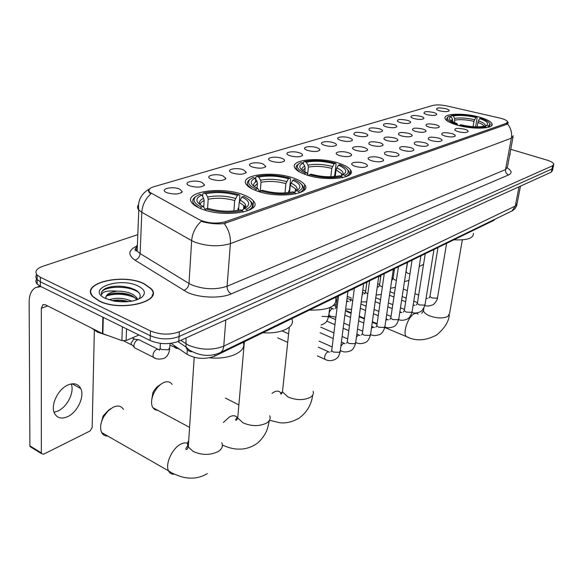 <?xml version="1.0" encoding="UTF-8"?>
<svg xmlns="http://www.w3.org/2000/svg" width="583" height="583" viewBox="0 0 583 583"><rect width="100%" height="100%" fill="white"/><g stroke="black" fill="none" stroke-linecap="round" stroke-linejoin="round"><path stroke-width="0.87" d="M339.452 163.415C319.994 156.404 288.308 159.669 295.151 168.378C296.747 170.622 300.194 172.685 305.477 174.565C325.139 181.889 357.124 178.413 350.551 170.047C348.933 167.591 345.231 165.383 339.452 163.415M294.131 178.289C273.449 170.382 238.01 174.842 246.58 184.789C248.278 186.946 251.513 188.921 256.28 190.707C277.231 199.007 312.911 194.256 304.705 184.745C302.971 182.341 299.443 180.191 294.131 178.289M243.599 194.875C221.562 185.86 181.51 191.938 192.339 203.321C194.088 205.325 197.032 207.147 201.171 208.794C223.573 218.29 263.786 211.797 253.452 200.989C251.623 198.708 248.343 196.668 243.599 194.875M479.969 117.292C464.257 112.585 442.089 113.423 445.164 118.779C446.301 120.921 450.127 122.977 456.642 124.951C472.463 129.827 494.945 128.93 491.957 123.705C490.806 121.432 486.812 119.296 479.969 117.292M426.734 114.567L424.096 113.408C423.455 111.419 426.625 111.113 433.621 112.49C435.916 113.189 436.951 113.889 436.733 114.589C435.122 115.747 431.792 115.74 426.734 114.567M413.66 118.502L411.081 117.358C410.359 115.274 413.602 114.938 420.795 116.352C423.083 117.059 424.118 117.773 423.899 118.487C422.245 119.704 418.827 119.712 413.66 118.502M400.12 122.576L397.599 121.461C396.804 119.267 400.106 118.903 407.51 120.353C409.791 121.067 410.826 121.796 410.607 122.525C408.902 123.807 405.411 123.822 400.12 122.576M386.099 126.802L383.643 125.709C382.761 123.407 386.128 123.006 393.751 124.492C396.025 125.221 397.052 125.957 396.841 126.708C395.085 128.056 391.506 128.085 386.099 126.802M371.553 131.182L369.17 130.118C368.194 127.699 371.633 127.254 379.497 128.792C381.748 129.521 382.776 130.271 382.565 131.044C380.757 132.458 377.084 132.509 371.553 131.182M356.461 135.73L354.158 134.695C353.079 132.152 356.592 131.671 364.703 133.245C366.947 133.981 367.96 134.746 367.756 135.533C365.898 137.027 362.13 137.092 356.461 135.73M340.785 140.445L338.585 139.461C334.817 137.143 343.54 135.883 349.348 137.872C351.571 138.616 352.591 139.388 352.387 140.197C350.47 141.778 346.601 141.858 340.785 140.445M324.498 145.349L322.399 144.409C318.376 141.997 327.442 140.598 333.396 142.675C335.604 143.425 336.617 144.212 336.42 145.036C334.445 146.705 330.474 146.814 324.498 145.349M307.569 150.45L305.579 149.554C301.28 147.047 310.71 145.495 316.817 147.667C319.01 148.425 320.009 149.219 319.819 150.064C317.786 151.828 313.698 151.959 307.569 150.45M289.94 155.756L288.082 154.925C283.476 152.309 293.3 150.582 299.575 152.855C301.739 153.621 302.73 154.429 302.548 155.289C300.449 157.162 296.244 157.323 289.94 155.756M271.583 161.287L269.863 160.514C264.93 157.796 275.183 155.88 281.618 158.263C283.753 159.035 284.737 159.851 284.57 160.726C282.398 162.723 278.076 162.905 271.583 161.287M252.454 167.051L250.887 166.344C245.589 163.524 256.294 161.389 262.911 163.896L265.833 166.388C263.596 168.509 259.136 168.727 252.454 167.051M232.486 173.064L231.094 172.437C225.402 169.5 236.603 167.132 243.403 169.777L246.296 172.291C243.978 174.55 239.38 174.805 232.486 173.064M211.636 179.338L210.427 178.806C204.312 175.76 216.045 173.122 223.041 175.906L225.898 178.449C223.508 180.854 218.756 181.153 211.636 179.338M189.847 185.904L188.841 185.46C182.26 182.311 194.569 179.375 201.769 182.311L204.582 184.869C202.112 187.442 197.2 187.784 189.847 185.904M167.044 192.769L166.264 192.426C159.181 189.169 172.116 185.911 179.52 189.016L182.29 191.581C179.739 194.328 174.652 194.729 167.044 192.769M439.356 110.763L436.674 109.589C436.099 107.695 439.21 107.418 446.024 108.751C448.32 109.444 449.355 110.136 449.143 110.821C447.576 111.921 444.312 111.9 439.356 110.763M428.884 127.065L426.188 125.862C425.393 123.691 428.665 123.334 436.018 124.791C438.423 125.542 439.509 126.3 439.261 127.058C437.563 128.304 434.102 128.304 428.884 127.065M415.329 131.386L412.698 130.206C411.817 127.925 415.154 127.531 422.726 129.025C425.131 129.79 426.202 130.563 425.962 131.343C424.213 132.647 420.671 132.662 415.329 131.386M401.272 135.868L398.714 134.717C397.73 132.312 401.14 131.882 408.945 133.42C411.343 134.192 412.414 134.979 412.166 135.773C410.374 137.151 406.737 137.18 401.272 135.868M386.689 140.518L384.212 139.403C383.118 136.867 386.602 136.393 394.655 137.974C397.038 138.754 398.109 139.556 397.861 140.379C396.01 141.829 392.286 141.873 386.689 140.518M371.539 145.342L369.148 144.271C367.946 141.596 371.495 141.079 379.81 142.704C382.186 143.498 383.25 144.307 383.009 145.152C381.1 146.683 377.281 146.748 371.539 145.342M355.798 150.363L353.509 149.328C349.574 146.909 358.399 145.553 364.397 147.623C366.751 148.417 367.815 149.248 367.574 150.108C365.607 151.733 361.686 151.813 355.798 150.363M339.423 155.581L337.244 154.597C333.039 152.076 342.214 150.567 348.372 152.731C350.711 153.533 351.76 154.378 351.534 155.26C349.501 156.98 345.464 157.089 339.423 155.581M457.837 131.583L454.966 130.3C454.172 128.143 457.422 127.794 464.717 129.251C467.26 130.045 468.389 130.832 468.113 131.627C466.422 132.829 462.997 132.815 457.837 131.583M444.763 135.999L441.95 134.739C441.069 132.472 444.384 132.086 451.898 133.587C454.441 134.389 455.571 135.198 455.287 136.007C453.545 137.275 450.04 137.267 444.763 135.999M431.209 140.583L428.461 139.344C427.477 136.954 430.866 136.531 438.613 138.076C441.142 138.892 442.271 139.716 441.987 140.547C440.194 141.88 436.601 141.895 431.209 140.583M417.137 145.342L414.469 144.132C413.376 141.611 416.83 141.152 424.818 142.74C427.346 143.564 428.469 144.402 428.184 145.254C426.341 146.668 422.66 146.69 417.137 145.342M402.518 150.283L399.938 149.11C398.728 146.45 402.248 145.947 410.505 147.579C413.026 148.417 414.141 149.27 413.857 150.144C411.962 151.631 408.18 151.675 402.518 150.283M387.323 155.413L384.838 154.284C383.497 151.485 387.097 150.924 395.624 152.608C398.138 153.453 399.253 154.327 398.969 155.224C397.008 156.798 393.131 156.856 387.323 155.413M371.524 160.755L369.148 159.676C365.038 157.133 373.958 155.683 380.16 157.84C382.659 158.693 383.767 159.582 383.49 160.507C381.464 162.169 377.478 162.249 371.524 160.755M355.076 166.315L352.817 165.288C348.408 162.642 357.692 161.017 364.062 163.276C366.547 164.144 367.647 165.047 367.377 165.995C365.293 167.758 361.19 167.868 355.076 166.315M350.944 173.115L350.514 173.872M499.507 117.977L501.395 118.458C504.987 119.5 507.064 120.601 507.625 121.76L506.314 123.348L225.395 221.737C216.402 224.01 207.686 223.325 199.24 219.682L149.751 192.295C147.965 190.022 149.277 188.185 153.686 186.786L433.067 105.392C436.594 104.576 441.265 104.78 447.081 105.989L499.507 117.977M137.399 244.991C135.569 246.922 135.489 248.956 137.158 251.091C134.279 250.559 134.33 249.233 137.318 247.112L137.289 247.134M495.222 219.106L493.808 220.381L214.755 356.155C205.143 359.638 195.903 359.019 187.026 354.311L170.965 343.351M144.074 283.681C122.882 272.902 79.499 283.178 92.857 296.667L98.972 300.945C120.601 312.299 163.91 301.455 151.186 288.687L144.074 283.681M91.254 293.475L91.065 293.876M152.542 294.524L152.753 294.932M507.931 123.436L508.143 122.292L507.48 123.931L506.751 124.339L224.215 223.566C217.379 224.266 210.354 223.712 203.139 221.897L201.201 221.292C195.516 226.656 192.332 233.105 191.654 240.641L141.815 212.278L138.783 209.946C137.202 208.102 137.151 206.346 138.616 204.669M36.671 278.98C35.468 280.693 35.643 282.398 37.181 284.089L40.351 286.297L150.079 340.487L150.297 335.735C160.026 339.663 169.624 339.925 179.076 336.522L551.963 168.968L553.165 167.306L551.963 168.968L179.076 336.522C169.624 339.925 160.026 339.663 150.297 335.735L40.351 281.786L150.297 335.735L150.523 330.955C160.274 334.868 169.886 335.138 179.36 331.771L552.611 165.783L553.814 164.136C553.289 162.693 550.942 161.323 546.767 160.034L510.744 149.321M36.678 274.491C35.454 276.196 35.621 277.894 37.174 279.585L40.351 281.786L37.174 279.585C35.621 277.894 35.454 276.196 36.678 274.491M149.773 188.754C141.159 193.571 137.493 200.632 138.783 209.946L137.158 251.091L140.131 253.561L141.815 212.278C142.318 205.056 145.32 198.934 150.815 193.891L149.306 192.565C148.133 191.129 148.235 189.905 149.627 188.907M509.593 155.508L510.03 153.169M137.807 234.65L42.705 266.329C36.277 268.705 34.426 271.62 37.166 275.067L40.344 277.253L150.523 330.955M152.447 295.727L152.294 295.319M150.079 340.487C159.786 344.429 169.362 344.684 178.799 341.252L551.314 172.138L552.524 170.462L552.983 168.225M509.651 155.187L509.972 153.482M419.228 266.533L423.55 264.376M152.258 296.113L152.127 295.705M99.212 300.85C120.615 312.087 163.48 301.36 150.88 288.723L143.848 283.768C122.875 273.092 79.937 283.265 93.156 296.616L99.212 300.85M91.925 328.265L97.499 332.15L108.81 335.895M108.897 299.808C115.915 297.396 123.574 297.84 131.875 301.149M111.921 300.653C117.11 299.575 122.663 299.902 128.581 301.63M139.002 298.962C141.334 295.727 140.16 292.724 135.475 289.948C125.309 285.532 115.339 285 105.559 288.366C102.2 290.239 100.881 292.396 101.617 294.845C102.251 291.609 107.44 290.385 117.176 291.172C108.977 292.338 105.239 294.838 105.953 298.678M117.176 291.172C123.268 291.048 128.617 292.192 133.23 294.612L136.743 297.6L137.624 299.553M105.734 297.636C105.632 292.651 124.281 290.924 133.164 296.39L136.947 299.808M138.025 285.998C119.406 276.575 85.074 289.044 105.479 298.452L114.261 301.134C126.132 302.796 135.314 301.513 141.8 297.272C146.173 293.264 144.912 289.503 138.025 285.998M91.4 293.876L91.24 294.284M101.398 293.592C100.823 286.042 130.024 284.526 139.184 293.016M106.704 295.88C115.9 293.154 125.396 293.796 135.198 297.789M136.706 298.598L137.501 299.094M115.47 301.338L125.221 301.87M108.467 287.353C115.58 285.568 123.283 285.867 131.569 288.242M110.005 294.087C116.243 292.826 122.911 293.111 130.002 294.947M112.344 300.748L120.149 300.442L128.413 301.644M347.206 298.35L346.958 298.97M346.222 310.71L346.812 311.562L349.261 312.597M452.619 121.767L452.452 119.136L451.031 116.687C448.487 117.985 448.961 119.653 452.452 121.679L457.036 123.618L455.593 124.631M450.542 116.549L451.512 115.485C458.398 114.275 466.845 114.829 476.85 117.147L475.859 117.467C466.954 115.427 459.426 114.938 453.261 115.988L454.682 118.429L454.58 122.692M473.068 126.693L473.979 121.33L475.859 117.467M453.88 239.81C467.07 240.407 473.578 238.265 473.418 233.397M451.031 116.687L449.274 116.177L447.38 117.365L446.52 119.777L447.831 121.322M476.85 117.147L477.134 117.853L475.604 126.832M459.513 125.724L459.885 125.097C470.284 127.531 478.956 128.085 485.894 126.766L486.448 127.721M448.356 116.687C445.893 118.83 448.436 121.257 455.986 123.96M459.885 125.097L460.927 124.755C470.153 126.883 477.863 127.378 484.065 126.234L485.894 126.766M453.261 115.988L451.512 115.485M457.036 123.618L457.742 125.25M488.058 126.015L486.237 125.491L486.623 125.272C489.02 123.261 486.71 121.024 479.692 118.56L480.684 118.24L486.579 120.717C490.135 122.824 490.631 124.594 488.058 126.015L488.692 127.116L490.296 124.383L489.465 123.21M479.692 118.56L478.381 120.819C484.043 122.824 486.186 124.704 484.794 126.445L486.237 125.491M478.381 120.819L477.047 126.854M304.778 171.796L305.164 168.152L304.734 166.148L303.051 163.189C297.724 165.922 298.955 169.085 306.738 172.692L305.201 173.195L304.559 174.23M303.262 163.561L303.4 162.227L304.348 161.506C313.771 159.698 324.184 160.289 335.582 163.276L334.146 163.743C323.988 161.112 314.703 160.587 306.286 162.169L307.962 165.12L308.392 167.117L307.656 174.033M330.816 176.773L331.785 168.414L334.146 163.743M309.413 310.098C328.411 310.396 337.178 306.41 335.721 298.132M335.582 163.276L336.085 164.071L334.824 174.754L333.979 176.627M298.248 164.231L297.585 164.705C295.916 166.104 295.661 167.671 296.813 169.42L299.786 172.102M308.946 175.651L309.537 174.696C321.459 177.873 332.208 178.456 341.784 176.452L342.542 177.786M303.051 163.189L301.105 162.519L298.693 163.896C295.61 166.833 297.782 169.93 305.201 173.195M309.537 174.696L311.067 174.193C321.641 176.97 331.202 177.494 339.751 175.753L341.784 176.452M306.286 162.169L304.348 161.506M306.738 172.692L308.298 175.461M344.947 175.359L342.921 174.667L344.269 173.88C347.424 171.081 345.464 168.181 338.402 165.178L339.831 164.705L341.077 165.215C349.035 168.961 350.325 172.342 344.947 175.359L345.704 176.693C348.977 175.119 349.96 173.209 348.641 170.965L347.555 169.638M340.873 176.139L342.921 174.667M338.402 165.178L336.041 169.864L335.261 176.511M151.689 400.215L152.87 392.767L153.883 390.799L156.995 386.923L161.09 384.08M172.058 384.394C170.112 381.544 167.183 380.998 163.284 382.747L162.482 383.177C158.729 385.45 155.734 389.036 153.489 393.911C151.186 399.523 150.946 404.085 152.768 407.597L154.976 409.791L158.022 410.425M257.023 188.243L257.446 183.456L256.965 181.349L255.208 178.223C249.13 181.247 250.027 184.716 257.883 188.644L256.17 189.205L255.427 190.386M255.427 182.18L255.864 177.123L256.819 176.372C267.145 174.346 278.208 174.936 290.006 178.158L288.41 178.675C277.887 175.84 268.02 175.315 258.808 177.086L260.565 180.205L261.038 182.304L260.229 191.443M284.978 192.944L285.896 183.616L288.41 178.675M262.911 332.725C281.341 334.27 296.018 326.772 291.711 318.712M290.006 178.158L290.589 178.981L289.474 190.175L288.665 191.253L288.527 192.63M249.969 179.404L248.926 180.176C247.024 181.874 246.835 183.754 248.351 185.817L252.075 188.892M259.938 191.909L260.608 190.838C272.975 194.27 284.424 194.86 294.947 192.601L295.69 193.906M255.208 178.223L253.211 177.502L250.085 179.324C246.886 182.501 248.912 185.795 256.17 189.205M260.608 190.838L262.321 190.277C273.296 193.279 283.476 193.796 292.855 191.843L294.947 192.601M258.808 177.086L256.819 176.372M257.883 188.644L259.741 191.858M298.481 191.384L296.39 190.634L298.241 189.533C301.571 186.487 299.749 183.383 292.775 180.227L294.371 179.702C303.524 183.9 304.894 187.792 298.481 191.384L299.276 192.791C303.357 190.838 304.508 188.491 302.723 185.758L301.571 184.447M294.124 192.303L296.39 190.634M292.775 180.227L290.261 185.175L289.532 192.499M100.917 424.256L103.125 415.949L108.737 410.009L110.559 408.8M123.414 409.332C121.264 405.848 117.846 405.134 113.168 407.211L108.212 410.811L103.861 416.488C100.48 422.799 99.744 428.162 101.668 432.571C102.972 434.991 105.013 436.164 107.782 436.077M203.737 207.125L204.174 200.537L203.649 198.315L201.798 195.006C194.831 198.373 195.298 202.206 203.19 206.499L201.266 207.133L200.399 208.481M202.658 196.544L202.84 193.731L203.795 192.958C215.171 190.663 226.969 191.26 239.19 194.744L237.405 195.327C226.503 192.266 215.98 191.734 205.828 193.738L207.672 197.032L208.189 199.248L207.577 208.335M233.9 210.944L234.709 200.567L237.405 195.327M209.669 357.802C229.702 359.9 247.214 351.403 243.235 342.301M238.76 207.628L238.053 208.503L237.9 210.39M195.83 196.5L194.452 197.564C192.303 199.648 192.222 201.9 194.219 204.327L198.934 207.839M239.19 194.744L239.875 195.596L239.431 201.128M205.034 210.135L205.814 208.918C218.647 212.649 230.883 213.232 242.528 210.674L243.308 212.081M201.798 195.006L199.758 194.219L195.662 196.653C192.39 200.1 194.256 203.591 201.266 207.133M205.814 208.918L208.459 208.51C219.718 211.571 230.358 212.023 240.378 209.851L242.528 210.674M205.828 193.738L203.795 192.958M203.19 206.499L205.376 209.603M246.485 209.312L244.343 208.488L246.886 206.958C250.362 203.635 248.693 200.319 241.887 197.018L243.665 196.427C252.927 201.011 253.867 205.303 246.485 209.312L247.323 210.806C252.468 208.357 253.824 205.464 251.39 202.119L250.194 200.844M241.843 210.412L244.343 208.488M241.887 197.018L239.19 202.265L238.549 210.266M71.257 383.935C74.653 392.075 67.329 406.941 57.855 411.059L54.066 412.268M67.606 416.67C77.43 412.341 84.827 396.484 80.753 388.562C78.239 383.803 73.975 382.608 67.971 384.977C58.249 388.927 50.459 404.828 54.314 412.924C56.915 418.084 61.346 419.337 67.606 416.67M126.562 328.87L126.139 340.516L138.965 334.999M41.014 286.625L35.745 287.499C31.438 289.926 29.237 294.772 29.15 302.045L29.901 445.886L41.349 452.889L41.342 308.247L42.96 304.669L45.459 304.8L102.448 333.585L102.87 317.174M31.365 447.431L30.032 446.614L29.901 445.886M41.349 452.889L41.48 453.618L43.638 454.179L90.008 431.012L92.158 427.616L94.351 330.284M126.139 340.516L121.898 340.581L102.448 333.585M136.378 348.714L134.279 347.65L133.886 345.704C134.214 342.979 135.46 341.011 137.632 339.809L140.088 339.984M123.676 340.902L131.306 344.742L131.022 343.329L133.718 339.087L138.076 339.649M225.395 221.737L225.271 223.369M506.314 123.348L506.088 124.573M493.932 219.733L493.808 220.381M187.325 349.596L187.026 354.311M214.879 354.537L214.755 356.155M507.429 168.042C511.859 170.826 512.26 173.115 508.624 174.907L231.298 293.876C228.5 292.302 227.093 289.758 227.079 286.26L505.534 169.58L507.465 166.942L513.018 137.136M231.298 293.876C220.702 298.7 199.262 298 187.281 292.36L134.972 260.142C127.721 254.96 128.216 250.318 136.466 246.215M191.916 285C204.174 289.532 215.892 289.955 227.079 286.26L230.402 243.607C219.048 246.944 207.118 246.434 194.62 242.083L191.654 240.641L189.001 283.484L191.916 285M224.215 223.566C228.718 229.658 230.781 236.341 230.402 243.607L511.364 138.164C512.195 132.858 510.897 128.114 507.48 123.931M135.686 250.719L137.202 250.056M513.273 135.752L511.364 138.164L505.534 169.58C505.301 172.153 506.335 173.931 508.624 174.907M179.36 331.771L178.799 341.252M552.611 165.783L551.314 172.138M40.344 277.253L40.351 286.297M134.972 260.142C137.982 259.1 139.701 256.906 140.131 253.561L189.001 283.484C188.498 286.96 186.713 289.285 183.652 290.443M180.825 340.334L188.564 345.245C200.807 350.143 212.54 350.449 223.763 346.164L515.321 206.025L517.172 203.27L520.481 186.137M519.016 186.8L515.321 206.025L511.976 210.973L511.007 211.44M186.006 337.98L186.006 347.067C187.005 350.084 189.038 351.658 192.106 351.775M177.946 341.616L186.006 347.067L189.278 350.004C199.94 356.184 210.317 357.044 220.41 352.577C222.363 351.294 223.478 349.159 223.763 346.164L225.818 319.907M516.953 204.713C516.188 207.533 514.527 209.618 511.976 210.973L219.128 353.167M124.245 286.537L123.159 286.479M462.341 239.861L449.624 313.319L447.831 316.46C443.022 318.602 436.959 318.405 429.656 315.877C426.049 314.368 423.979 312.663 423.455 310.761L423.761 308.91M408.494 337.499L406.249 336.544C402.532 332.864 408.085 316.722 414.083 313.822L416.357 313.209L418.106 314.106M452.772 120.812L451.942 121.388M473.979 121.33C466.531 119.646 460.206 119.238 454.995 120.098M452.452 119.136L451.111 120.841M474.547 119.719C466.743 117.948 460.125 117.518 454.682 118.429M484.233 126.285C483.569 124.966 481.427 123.683 477.805 122.43M313.107 391.288C313.902 393.671 312.933 395.711 310.192 397.409C303.597 400.463 296.215 400.332 288.053 397.008L282.464 391.936L282.901 387.841M272.021 393.372L273.784 392.177C276.765 390.603 279.053 390.807 280.663 392.789M305.164 168.152L302.613 170.535M331.785 168.414C323.281 166.242 315.476 165.812 308.392 167.117M304.734 166.148C302.366 167.248 301.513 168.604 302.169 170.214M332.456 166.49C323.543 164.209 315.374 163.75 307.962 165.12M342.454 175.002C344.138 172.655 342.228 170.302 336.712 167.926M342.104 175.25L341.674 173.719L336.041 169.864M269.747 415.781C270.84 418.623 269.732 421.079 266.431 423.141C259.209 426.523 251.397 426.421 243.002 422.821L237.733 417.982L238.177 412.917M223.413 422.427L229.418 416.954C232.741 415.198 235.321 415.344 237.164 417.384M223.457 445.55L222.407 445.572M257.446 183.456L254.246 186.655M285.896 183.616C277.071 181.277 268.785 180.839 261.038 182.304M256.965 181.349C253.969 182.727 252.956 184.417 253.94 186.429M286.588 181.583C277.355 179.127 268.676 178.668 260.565 180.205M296.448 190.612C298.161 188.09 296.332 185.598 290.961 183.142M296.091 190.852L295.472 188.841L290.261 185.175M221.773 442.708C223.274 446.112 222.014 449.085 217.991 451.628C210.04 455.389 201.747 455.316 193.111 451.402L188.287 446.942C187.179 444.771 187.318 442.679 188.703 440.668M174.426 474.168C171.694 474.431 169.726 473.338 168.531 470.867C165.025 464.279 172.08 448.582 180.453 444.304C183.215 442.803 185.591 442.482 187.595 443.342M204.174 200.537C201.572 201.711 200.246 203.132 200.195 204.786M234.709 200.567C225.563 198.031 216.723 197.593 208.189 199.248M203.649 198.315C199.823 200.049 198.621 202.177 200.042 204.684M235.437 198.417C225.854 195.757 216.599 195.298 207.672 197.032M244.882 208.233C246.937 205.464 245.283 202.76 239.919 200.115M244.722 208.313L243.832 205.602L239.19 202.265M446.607 243.351L437.614 297.206L436.951 298.204L431.777 297.949L429.955 296.499L430.043 295.953M426.1 298.11L427.499 298.445M433.978 249.495L425.131 304.086L424.431 305.149L419.155 304.894L417.348 303.437L417.443 302.839M413.158 305.142L414.907 305.346M420.904 255.857L412.21 311.198L411.474 312.328L406.103 312.08L404.303 310.608L404.398 309.967M399.749 312.524L401.891 312.481M407.364 262.445L398.838 318.558L398.065 319.768L392.592 319.52L390.799 318.041L390.909 317.349M385.851 320.278L386.806 319.55L388.416 319.863M393.321 269.273L384.984 326.181L384.175 327.471L378.593 327.223L376.822 325.744L376.924 324.986M371.065 334.766L370.599 334.722M371.422 328.433L372.836 327.18L374.468 327.515M378.761 276.364L370.628 334.074L369.782 335.451L364.084 335.21L362.327 333.731L362.444 332.908M356.577 342.797L355.798 342.578M356.439 337.061L358.363 335.094L360.024 335.436M363.639 283.717L355.739 342.25L354.85 343.737L349.035 343.489L347.3 342.017L347.417 341.128M341.565 351.126L340.341 350.296M340.858 346.295L343.198 343.372L345.049 343.649M347.934 291.354L340.29 350.74L339.357 352.329L333.418 352.088L331.705 350.623L331.829 349.647M325.984 359.762L324.869 359.252C324.17 356.548 325.081 354.092 327.617 351.884L329.512 352.176M409.951 273.857L407.889 273.347L406.132 272.006L406.213 271.452M396.396 280.35L394.793 279.906L393.051 278.557L393.139 277.967M382.353 287.04L379.518 285.342L379.606 284.701M367.793 293.927L365.505 292.367L365.599 291.675M362.269 293.883L363.041 294.291M346.63 301.498L348.568 301.52M352.686 301.003L350.995 299.655L351.09 298.897M330.43 316.496L329.38 316.044C328.579 313.348 329.439 310.921 331.967 308.764L333.6 309.012M337.003 308.254L335.946 307.205L336.048 306.388M329.73 307.649L328.812 315.17L327.872 316.656L322.035 316.409M41.342 308.247L47.668 305.915M103.3 317.385L102.87 333.767M121.898 340.581L122.372 326.808M176.685 348.481L174.754 347.541L174.361 345.668M170.025 343.46L169.806 347.344L168.378 349.778L161.425 349.501L160.136 348.466L160.216 346.921M155.391 358.283L153.307 357.241C152.498 354.07 153.628 351.425 156.703 349.297L159.246 349.552M149.751 192.295L149.722 192.995M507.458 122.67L507.188 124.135M366.984 166.468L367.377 165.995M383.133 160.923L383.49 160.507M398.648 155.603L398.969 155.224M351.148 155.727L351.534 155.26M367.232 150.531L367.574 150.108M382.696 145.531L383.009 145.152M181.51 192.645L182.29 191.581M203.868 185.824L204.582 184.869M225.249 179.302L225.898 178.449M245.705 173.064L246.296 172.291M265.294 167.081L265.833 166.388M284.081 161.353L284.57 160.726M302.103 155.85L302.548 155.289M319.411 150.567L319.819 150.064M336.048 145.495L336.42 145.036M352.052 140.612L352.387 140.197M367.45 135.912L367.756 135.533M491.615 125.637L491.957 123.705M252.854 207.898L253.452 200.989M304.122 190.255L304.705 184.745M350.004 174.455L350.551 170.047M553.631 165.055L553.165 167.306M37.166 275.067L37.181 284.089M509.921 155.151L510.212 153.606M136.67 299.385L136.743 297.6M140.977 297.862L141.8 297.272M449.34 315.053C448.684 321.845 444.457 328.484 436.667 334.985C425.663 340.851 415.526 341.368 406.249 336.544L384.765 327.515M377.033 324.265L372.289 322.275M364.36 318.937L359.179 316.766M351.068 313.355L346.812 311.562M446.44 120.317L446.52 119.777M423.907 307.97L423.455 310.761L421.779 313.326M312.714 395.106C311.388 404.755 306.847 412.421 299.101 418.12C292.353 421.975 285.918 423.513 279.789 422.741L269.484 420.27M280.919 393.161L281.837 393.394M282.464 391.922L282.004 392.097C280.452 393.678 280.248 394.283 281.392 393.919L282.464 391.936L289.306 327.238M238.877 404.908L225.381 398.072M296.747 170.083L296.813 169.42M298.693 163.896L297.585 164.705M342.279 175.126L341.674 173.719L341.427 175.745M269.339 420.511C268.027 427.026 266.883 430.939 265.906 432.251C265.484 433.708 260.565 441.601 255.507 444.465C251.2 447.161 246.565 448.699 241.602 449.078L237.354 449.092C233.04 448.925 228.062 447.576 222.407 445.055M237.82 416.998L237.747 417.034C235.437 419.498 235.058 420.518 236.611 420.103L237.733 417.982L244.379 341.74M152.87 392.767L153.489 393.911M189.584 427.375L152.768 407.597M248.292 186.509L248.351 185.817M250.085 179.324L248.926 180.176M297.789 189.861L298.241 189.533M296.281 190.714L295.472 188.841L295.195 191.516M103.125 415.949L103.861 416.488M207.337 473.571C199.699 478.242 191.158 479.328 181.721 476.836C170.666 473.112 171.322 472.339 168.531 470.867L101.668 432.571M194.175 205.034L194.219 204.327M195.662 196.653L194.452 197.564M246.041 207.577L246.886 206.958M244.787 208.284C245.312 206.717 244.991 205.821 243.832 205.602L243.548 209.1M194.205 357.35L188.287 446.942L187.07 449.362C185.102 449.938 185.562 448.429 188.433 444.836M437.534 297.738C437.534 300.449 433.512 305.004 432.535 304.894C429.489 306.133 426.931 306.345 424.854 305.521M428.928 298.059L429.955 296.499L437.964 247.556M417.472 302.621L413.784 301.149M406.22 298.132L402.183 296.521M394.458 293.446L390.042 291.682M378.36 287.025L377.31 286.61M418.674 295.064L414.972 293.606M407.379 290.611L403.327 289.015M425.043 304.661C423.856 308.531 422.187 310.943 420.022 311.905C416.809 313.195 414.127 313.37 411.992 312.444M416.357 304.953L417.348 303.437L425.233 253.751M404.485 309.42L400.47 307.788M392.789 304.676L388.395 302.89M380.546 299.713L375.744 297.76M365.06 293.431L362.473 292.382M413.704 304.945L413.223 304.756M405.666 301.724L401.636 300.114M393.926 297.017L389.517 295.253M412.115 311.818C410.928 315.767 409.244 318.216 407.08 319.156C403.764 320.49 400.958 320.635 398.677 319.579M403.356 312.087L404.303 310.608L412.057 260.156M391.04 316.431L386.675 314.631M378.87 311.417L374.097 309.442M366.117 306.155L360.899 303.998M350.93 299.888L347.045 298.285M400.681 312.065L399.872 311.73M392.206 308.604L387.819 306.818M379.985 303.619L375.19 301.666M398.743 319.229C397.548 323.237 395.864 325.708 393.685 326.662C390.187 328.047 387.25 328.149 384.875 326.954M389.896 319.469L390.799 318.041L398.415 266.795M377.114 323.682L372.369 321.692M364.441 318.362L359.259 316.183M351.141 312.779L345.486 310.404M336.019 306.425L333.578 305.405M387.214 319.426L386.041 318.937M378.258 315.709L373.492 313.734M365.526 310.426L360.323 308.269M384.882 326.91C383.658 331.027 381.974 333.534 379.81 334.431C376.166 335.866 373.113 335.925 370.642 334.598M375.955 327.114L376.822 325.744L384.263 273.682M362.677 331.18L357.532 328.972M349.465 325.525L343.846 323.12M335.589 319.586L328.623 316.605M373.266 327.056L371.706 326.393M363.792 323.048L358.625 320.861M350.529 317.436L344.881 315.053M370.526 334.868C369.279 339.073 367.582 341.616 365.439 342.491C361.693 343.985 358.479 343.97 355.79 342.454M361.511 335.036L362.327 333.731L369.593 280.824M347.708 338.927L342.119 336.493M333.921 332.915L320.752 327.172M358.815 334.955L356.84 334.103M348.794 330.634L343.19 328.222M334.948 324.673L326.764 321.138M355.63 343.117C354.413 347.373 352.708 349.953 350.529 350.842C346.666 352.38 343.336 352.314 340.53 350.66L340.312 350.565M346.528 343.249L347.3 342.017L354.362 288.228M332.164 346.943L319.09 341.128M289.241 327.85L288.789 327.646M343.839 343.147L341.405 342.075M333.221 338.483L320.096 332.711M340.173 351.68C338.373 358.407 337.112 357.758 335.057 359.514C331.18 361.066 327.784 360.979 324.869 359.252L317.334 355.834M330.991 351.775L331.705 350.623L338.548 295.924M287.703 342.381L277.639 337.812M328.295 351.644L318.369 347.191M288.607 333.848L282.07 330.911M404.442 281.64L408.953 280.394M393.073 278.076L392.089 277.69M407.604 262.328L405.768 272.931M394.239 270.483L393.204 270.082M379.635 284.497L377.718 283.739M394.502 268.705L393.051 278.557L391.995 280.219M390.537 288.264L395.361 287.346M380.735 276.757L379.19 276.153M365.679 291.114L362.801 289.955M380.939 275.3L379.518 285.342L378.505 286.96M376.13 295.027L381.289 294.495M366.751 283.236L365.585 282.77M351.214 297.949L347.293 296.339M366.904 282.128L365.505 292.367L364.535 293.941M361.183 301.936L366.707 301.841M352.263 289.919L351.513 289.62M336.216 305.011L334.664 304.362M345.668 308.968L351.585 309.391M350.07 301.171L350.995 299.655M347.555 301.105L346.725 300.762M335.888 317.159L328.834 315.804M337.273 296.543L335.946 307.205L335.072 308.662M332.55 308.575L330.036 307.518M321.014 324.971L323.266 324.192C325.35 322.428 326.677 323.441 328.717 316.03M72.117 383.811L80.753 388.562M37.873 286.756L39.877 286.056M42.96 304.669L43.477 304.479M41.48 453.618L30.032 446.614M179.666 349.29L169.93 345.172M160.398 343.365L160.136 348.466L159.392 350.223L159.946 349.304M134.279 347.65L153.307 357.241C155.69 359.179 159.21 359.58 163.867 358.428C167.059 356.942 169.012 353.75 169.733 348.86M157.563 349.035L140.59 340.596M131.088 344.13L133.973 346.812M132.275 337.878L134.352 338.912"/></g></svg>
